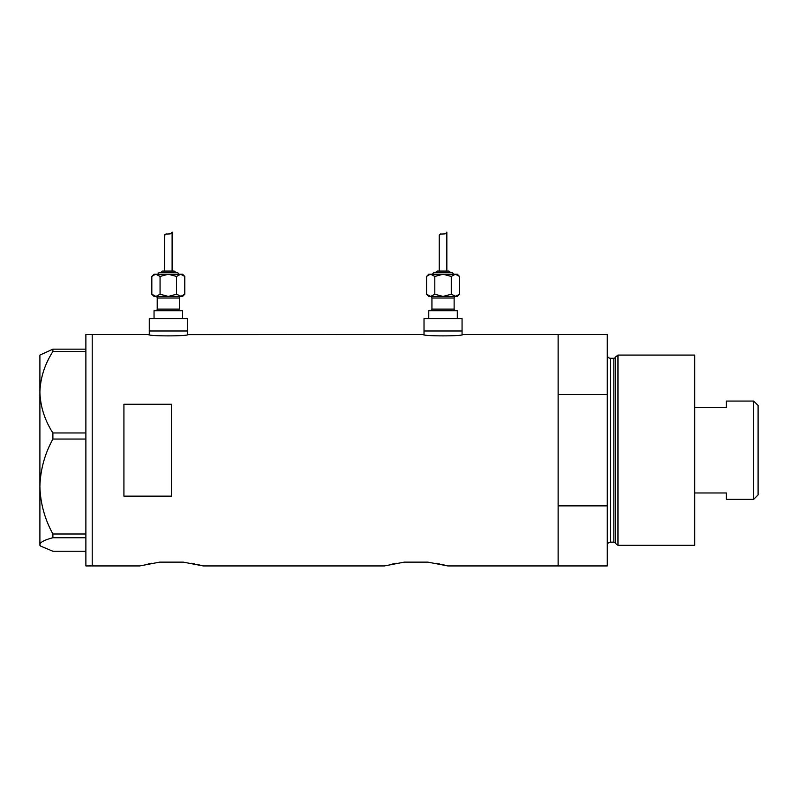 <?xml version="1.0" encoding="UTF-8"?>
<svg xmlns="http://www.w3.org/2000/svg" width="798" height="798" viewBox="0 0 798 798"><rect width="100%" height="100%" fill="white"/><g stroke="black" fill="none" stroke-linecap="round" stroke-linejoin="round"><path stroke-width="1.2" d="M188.129 334.482C189.345 336.337 147.261 336.337 148.488 334.482L149.286 334.611L149.286 330.99L187.331 330.99L187.331 318.621L149.286 318.621L149.286 330.99L187.331 330.99L187.331 334.611L423.219 334.482C421.992 336.337 464.077 336.337 462.86 334.482L462.062 334.611L462.062 330.99L424.017 330.99L424.017 334.611L423.219 334.482M462.86 334.482L558.131 334.482L558.131 394.541L607.278 394.541L607.278 334.482L558.131 334.482L558.131 565.932L558.131 505.872L607.278 505.872L607.278 565.932L447.798 565.932L427.888 562.131L404.297 562.131L427.888 562.131L404.297 562.131L384.387 565.932L203.181 565.932L183.271 562.131L159.68 562.131L183.271 562.131L159.68 562.131L139.77 565.932L92.219 565.932L92.219 334.482L92.219 565.932L85.875 565.932L85.875 334.482L148.488 334.482M171.48 496.147L171.48 404.257L123.919 404.257L123.919 496.147L171.48 496.147M435.997 563.268L439.379 563.917M442.331 564.555L447.798 565.932M392.825 563.907L396.227 563.258M191.39 563.268L194.772 563.917M197.714 564.555L203.181 565.932M148.219 563.907L151.62 563.258M52.887 432.955C44.728 420.227 40.399 406.651 39.9 392.237C40.349 378.003 44.668 364.427 52.887 351.509L52.887 349.165L39.9 355.09L39.9 486.521C40.369 469.823 44.698 454.002 52.887 439.05L52.887 432.955L85.875 432.955M85.875 351.509L52.887 351.509M52.887 349.165L85.875 349.165M85.875 551.248L52.887 551.248L40.728 546.151L39.9 544.495C40.349 542.141 44.668 539.887 52.887 537.742L52.887 534.002C44.688 518.989 40.359 503.169 39.9 486.521L39.9 545.323L40.728 546.151M85.875 537.742L52.887 537.742M52.887 534.002L85.875 534.002M85.875 439.05L52.887 439.05M615.368 543.328L615.368 357.085L617.971 355.09L617.971 545.323L615.368 543.328A1.586 1.586 0 0 0 613.842 542.151L610.45 542.151A3.172 3.172 0 0 0 607.278 545.323M615.368 357.085A1.586 1.586 0 0 1 613.842 358.262L610.45 358.262A3.172 3.172 0 0 1 607.278 355.09M617.971 355.09L694.689 355.09L694.689 545.323L617.971 545.323M607.278 505.872L607.278 394.541M753.661 401.065L758.1 405.504L758.1 494.91L753.661 499.349L753.661 401.065L726.389 401.065L726.389 407.449L694.689 407.449M753.661 499.349L726.389 499.349L726.389 492.964L694.689 492.964M155.63 296.427A1.586 1.586 0 0 1 157.216 298.013L157.216 309.115A1.586 1.586 0 0 1 155.63 310.701M180.986 296.427A1.586 1.586 0 0 0 179.41 298.013L179.41 309.115A1.586 1.586 0 0 0 180.986 310.701M178.612 274.233A1.586 1.586 0 0 0 177.026 272.657L159.59 272.657A1.586 1.586 0 0 0 158.004 274.233M175.44 272.657A1.586 1.586 0 0 0 173.854 271.071L162.762 271.071A1.586 1.586 0 0 0 161.176 272.657M155.381 274.283L151.829 276.447L154.044 274.233L182.572 274.233L184.787 276.447L184.787 294.223L180.667 296.427L182.572 296.427L184.787 294.223M171.061 233.495L172.109 232.068C172.637 235.5 164.059 232.567 164.508 235.609L164.508 271.071M172.109 232.068L172.109 271.071M154.044 318.621L154.044 310.701L182.572 310.701L182.572 318.621M155.949 296.427L151.829 294.223L154.044 296.427L180.667 296.427L168.308 296.427L160.069 294.223L155.949 296.427L168.308 296.427L176.548 294.223L181.236 296.387M153.844 295.829L155.381 296.387M164.508 235.609L166.104 233.814M155.949 274.233L160.069 276.447L168.308 274.233L176.548 276.447L180.667 274.233L184.787 276.447M182.772 274.841L180.667 274.233M176.548 276.447L176.548 294.223M160.069 276.447L160.069 294.223M151.829 276.447L151.829 294.223M430.361 296.427A1.586 1.586 0 0 1 431.937 298.013L431.937 309.115A1.586 1.586 0 0 1 430.361 310.701M455.718 296.427A1.586 1.586 0 0 0 454.132 298.013L454.132 309.115A1.586 1.586 0 0 0 455.718 310.701M453.344 274.233A1.586 1.586 0 0 0 451.758 272.657L434.321 272.657A1.586 1.586 0 0 0 432.735 274.233M450.172 272.657A1.586 1.586 0 0 0 448.586 271.071L437.494 271.071A1.586 1.586 0 0 0 435.908 272.657M430.112 274.283L426.561 276.447L428.775 274.233L457.304 274.233L459.518 276.447L459.518 294.223L455.399 296.427L457.304 296.427L459.518 294.223M445.793 233.495L446.84 232.068C447.369 235.5 438.78 232.567 439.239 235.609L439.239 271.071M446.84 232.068L446.84 271.071M428.775 318.621L428.775 310.701L457.304 310.701L457.304 318.621M424.017 318.621L462.062 318.621L462.062 330.99L424.017 330.99L424.017 318.621M430.681 296.427L426.561 294.223L428.775 296.427L455.399 296.427L443.04 296.427L434.8 294.223L430.681 296.427L443.04 296.427L451.279 294.223L455.967 296.387M428.576 295.829L430.112 296.387M439.239 235.609L440.835 233.814M430.681 274.233L434.8 276.447L443.04 274.233L451.279 276.447L455.399 274.233L459.518 276.447M457.503 274.841L455.399 274.233M451.279 276.447L451.279 294.223M434.8 276.447L434.8 294.223M426.561 276.447L426.561 294.223M613.842 542.151L613.842 358.262M610.45 358.262L610.45 542.151M179.41 298.013L157.216 298.013M157.216 309.115L179.41 309.115M454.132 298.013L431.937 298.013M431.937 309.115L454.132 309.115"/></g></svg>
